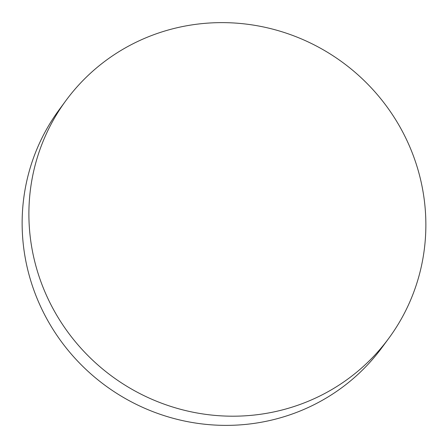 <?xml version="1.0" encoding="UTF-8"?>
<svg xmlns="http://www.w3.org/2000/svg" width="448" height="448" viewBox="0 0 448 448"><rect width="100%" height="100%" fill="white"/><g stroke="black" fill="none" stroke-linecap="round" stroke-linejoin="round"><path stroke-width="0.67" d="M321.905 394.968A200.469 194.768 36.3 0 0 388.847 338.223A200.469 194.768 36.3 0 0 376.169 93.285A200.469 194.768 36.3 0 0 132.849 43.854A200.469 194.768 36.3 0 0 65.906 100.604A200.469 194.768 36.3 0 0 78.585 345.537A200.469 194.768 36.3 0 0 321.905 394.968M65.906 100.604L59.153 109.777A200.469 194.768 36.3 0 0 71.831 354.715A200.469 194.768 36.3 0 0 315.151 404.146A200.469 194.768 36.3 0 0 382.094 347.396L388.847 338.223"/></g></svg>
